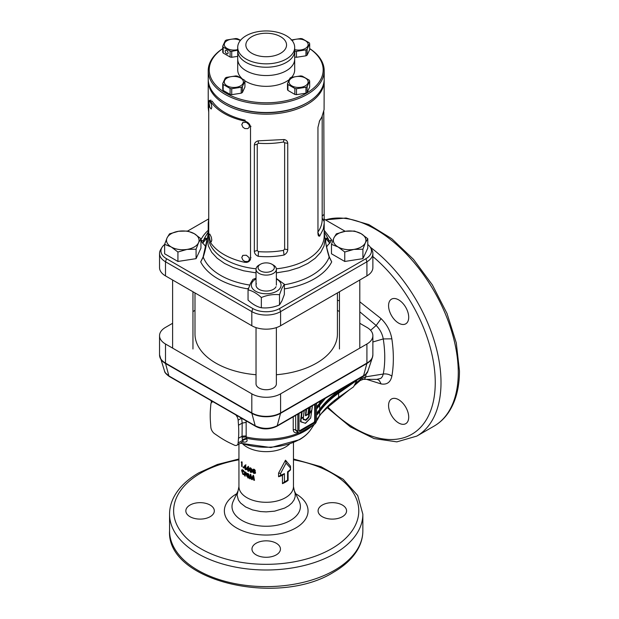 <?xml version="1.0" encoding="UTF-8"?>
<svg xmlns="http://www.w3.org/2000/svg" width="619" height="619" viewBox="0 0 619 619"><rect width="100%" height="100%" fill="white"/><g stroke="black" fill="none" stroke-linecap="round" stroke-linejoin="round"><path stroke-width="0.93" d="M337.417 292.926L337.417 334.036A71.208 41.117 180 0 1 316.557 363.113A71.208 41.117 180 0 1 276.376 374.735M256.034 374.735A71.208 41.117 180 0 1 194.993 334.036L194.993 292.926M309.67 48.568A57.985 33.48 180 0 1 324.194 70.728A57.985 33.48 180 0 1 266.209 104.209A57.985 33.48 180 0 1 208.216 70.728L208.216 79.031A57.985 33.48 0 0 0 225.2 102.708A57.985 33.48 0 0 0 266.209 112.511A57.985 33.48 0 0 0 307.21 102.708L306.49 103.118A56.971 32.892 180 0 1 266.209 112.759A56.971 32.892 180 0 1 225.92 103.118A56.971 32.892 0 0 0 306.846 102.916M324.17 79.866A57.985 33.48 180 0 1 324.194 80.694A57.985 33.48 180 0 1 288.392 111.621A57.985 33.48 180 0 1 225.2 104.363A57.985 33.48 180 0 1 208.216 80.694A57.985 33.48 180 0 1 208.239 79.866M284.059 139.53C286.365 139.948 287.595 141.217 287.75 143.345L287.75 249.666C287.603 251.879 286.373 253.666 284.059 255.013C275.656 256.692 267.037 257.125 258.208 256.312C255.794 255.221 254.502 253.566 254.339 251.353L254.339 145.032C254.502 142.896 255.786 141.496 258.208 140.838L284.059 139.53L283.456 141.983A57.985 33.48 180 0 1 258.463 143.244L257.241 144.181L257.241 250.502L258.463 251.639A57.985 33.48 0 0 0 283.456 250.378L284.632 249.117L284.632 142.796L283.456 141.983M324.194 80.694L324.077 109.687L321.834 117.068L319.613 120.72L317.957 127.359L317.965 234.036L318.445 235.885L319.613 236.203L323.304 229.084L324.194 223.389L323.783 111.567M329.788 243.166L326.383 239.166L325.718 239.553L325.71 241.944C325.857 244.234 327.056 249.24 329.316 256.97L331.707 261.883L329.169 257.094C327.103 250.525 325.857 244.776 325.424 239.855C325.857 237.294 327.103 237.681 329.169 241.023L331.707 240.064L329.788 243.166A24.009 13.858 0 0 0 326.623 246.996M208.216 232.009L205.33 236.783A64.484 37.225 0 0 0 203.241 241.023C205.307 237.696 206.553 237.301 206.986 239.839C206.553 244.776 205.307 250.525 203.241 257.094L200.703 261.883L203.102 256.97L206.792 240.543L206.692 239.545L206.026 239.166L202.622 243.166L200.703 240.064L203.241 241.023L203.303 242.563M248.459 288.609L247.306 288.787L248.621 288.152M284.361 288.446L285.104 288.787L284.361 288.671M370.394 247.376L371.733 249.596A20.35 11.746 180 0 1 372.87 253.465L372.87 267.586A20.35 11.746 180 0 1 366.912 275.896L280.593 325.733A20.35 11.746 180 0 1 251.817 325.733L165.497 275.896A20.35 11.746 180 0 1 159.54 267.586L159.54 253.465A20.35 11.746 180 0 1 160.677 249.596L162.016 247.376A18.926 10.925 0 0 0 166.503 258.703L252.823 308.541A18.926 10.925 0 0 0 279.587 308.541L365.906 258.703A18.926 10.925 0 0 0 370.394 247.376A18.926 10.925 0 0 0 367.779 244.505M372.87 253.465A20.35 11.746 180 0 1 366.912 261.775L280.593 311.612A20.35 11.746 180 0 1 251.817 311.612L165.497 261.775A20.35 11.746 180 0 1 159.54 253.465M208.216 80.694L208.216 107.605L208.735 112.147M208.735 227.63L208.216 223.235L208.735 218.77M205.787 246.996A24.009 13.858 0 0 0 202.622 243.166M208.711 218.878L187.634 231.049L178.574 231.266L169.498 233.858L167.06 237.913L164.631 244.335L164.631 253.782L177.924 261.458L196.076 258.649L200.943 248.165L200.943 238.725L194.296 233.696L187.65 231.049M164.631 244.505A18.926 10.925 0 0 0 162.016 247.376M345.209 231.297L323.961 219.033M284.059 255.013L283.456 250.378M258.463 143.244L258.208 140.838M258.208 256.312L258.463 251.639M322.19 116.333L322.19 219.412A57.985 33.48 180 0 1 317.957 231.963M322.135 217.958L324.116 221.447M317.779 232.218L319.613 236.203M284.361 284.779A64.484 37.225 0 0 0 329.169 257.094L329.107 256.955M324.194 232.009L327.08 236.783A64.484 37.225 0 0 1 329.169 241.023L329.107 242.563M249.774 285.057A64.484 37.225 0 0 1 220.612 275.378A64.484 37.225 0 0 1 203.241 257.094L203.303 256.955M299.07 430.948A1.625 0.936 120 0 0 299.441 430.809L313.539 422.669A1.625 0.936 120 0 0 314.692 420.672L314.692 404.439M307.976 414.165L305.391 415.573L306.072 409.414M301.329 418.251L303.302 417.113L303.403 417.508L301.051 418.769L300.996 421.732L305.299 423.264L310.692 417.887L311.651 411.055L309.469 413.771L308.788 417.361L306.111 420.139L303.31 419.589L303.38 417.516M303.217 418.939L305.6 419.868L308.486 416.997L309.817 407.256M305.43 423.326L300.447 421.554L301.654 411.968M306.506 409.167L305.871 415.558L307.937 414.312L308.664 407.921M319.094 416.007L317.021 420.27A54.511 31.468 180 0 1 316.51 420.997M290.311 467.817L286.055 463.113L280.6 473.427L280.6 475.199A28.079 16.21 0 0 0 284.423 473.612L284.423 481.922A28.079 16.21 0 0 0 286.055 481.048A28.079 16.21 0 0 0 287.564 480.104L287.564 471.802A28.079 16.21 0 0 0 290.311 469.589L290.504 466.215L290.504 469.844A27.267 15.738 180 0 1 288.098 472.088L288.098 480.39A27.267 15.738 180 0 1 285.483 482.139A27.267 15.738 180 0 1 282.457 483.648L282.457 475.346A27.267 15.738 180 0 1 278.565 476.731L278.565 473.109L285.483 460.203L290.504 466.215M246.145 420.85L246.184 436.975L242.052 437.207L242.393 439.629L246.37 438.19L246.702 438.832C247.894 441.595 246.331 442.616 242.021 441.912M408.71 417.152A14.245 8.225 60 0 1 405.762 423.667A14.245 8.225 60 0 1 394.783 419.852A14.245 8.225 60 0 1 388.57 405.522A14.245 8.225 60 0 1 391.518 399A14.245 8.225 60 0 1 402.497 402.814A14.245 8.225 60 0 1 408.71 417.152M408.71 317.299A14.245 8.225 60 0 1 405.762 323.822A14.245 8.225 60 0 1 394.783 320.008A14.245 8.225 60 0 1 388.57 305.67A14.245 8.225 60 0 1 391.518 299.155A14.245 8.225 60 0 1 402.497 302.97A14.245 8.225 60 0 1 408.71 317.299M256.134 543.242A14.245 8.225 180 0 1 271.656 541.463A14.245 8.225 180 0 1 280.446 549.061A14.245 8.225 180 0 1 276.275 554.872A14.245 8.225 180 0 1 260.754 556.659A14.245 8.225 180 0 1 251.964 549.061A14.245 8.225 180 0 1 256.134 543.242M322.259 505.065A14.245 8.225 180 0 1 337.781 503.286A14.245 8.225 180 0 1 346.57 510.884A14.245 8.225 180 0 1 342.4 516.695A14.245 8.225 180 0 1 326.878 518.482A14.245 8.225 180 0 1 318.089 510.884A14.245 8.225 180 0 1 322.259 505.065M190.01 505.065A14.245 8.225 180 0 1 205.531 503.286A14.245 8.225 180 0 1 214.321 510.884A14.245 8.225 180 0 1 210.151 516.695A14.245 8.225 180 0 1 194.629 518.482A14.245 8.225 180 0 1 185.839 510.884A14.245 8.225 180 0 1 190.01 505.065M249.442 478.557A27.267 15.738 180 0 0 250.177 478.882L250.625 476.437L251.5 479.4A27.267 15.738 180 0 0 252.25 479.671L253.171 477.35L253.651 480.12A27.267 15.738 180 0 0 254.479 480.352L253.713 475.98A27.267 15.738 180 0 1 252.885 475.725L251.879 478.278L250.904 475.021A27.267 15.738 180 0 1 250.13 474.703L249.442 478.557L250.068 478.092L250.726 474.231M248.08 475.493L247.368 475.918L247.778 474.696L246.586 475.91L248.312 478.061L249.124 477.45L248.598 475.926L248.931 475.237L247.824 473.512L246.764 474.084L246.911 475.183M247.043 473.419L246.764 474.084L247.523 473.388M246.223 472.699L246.223 473.45A27.267 15.738 180 0 1 245.194 472.769L245.194 473.566A27.267 15.738 180 0 0 246.223 474.247L246.223 474.99A27.267 15.738 180 0 1 245.194 474.309L245.194 476.173A27.267 15.738 180 0 1 244.621 475.763L244.621 471.608A27.267 15.738 180 0 0 246.223 472.699M243.236 470.247L242.339 470.533L243.693 472.111L244.079 471.91L242.749 469.914L241.952 469.705L241.634 470.463L242.872 474.394L244.064 474.641L243.693 473.783L242.872 473.651L242.029 471.338L243.731 470.463M243.693 473.783L242.872 473.651M254.022 473.574L255.577 472.715L254.943 471.477L255.338 470.734L254.014 469.202L252.714 469.968L253.086 470.943L252.49 471.825L254.022 473.574L254.479 473.048L253.674 472.668M255.392 473.318L255.577 472.715M253.573 470.432L252.49 471.825L253.573 470.432L253.256 469.163M252.939 469.349L252.714 469.968L253.217 469.457M255.361 470.943L254.943 471.477L255.338 470.734M250.656 472.421L251.755 472.258L252.095 470.78L250.633 468.041L249.589 468.165L249.264 469.682L250.656 472.421L251.237 471.933L250.827 471.709M249.697 468.072L250.208 467.701L249.999 470.324M246.339 468.552L247.84 466.757A27.267 15.738 180 0 0 248.559 467.121L248.559 469.836A27.267 15.738 180 0 0 248.908 470.007L248.908 470.695A27.267 15.738 180 0 1 248.559 470.525L248.559 471.376A27.267 15.738 180 0 1 247.871 471.036L247.871 470.177A27.267 15.738 180 0 1 246.339 469.31L246.339 468.552L248.529 466.324M243.871 466.803L245.147 465.124A27.267 15.738 180 0 0 245.766 465.542L245.766 468.258A27.267 15.738 180 0 0 246.068 468.451L246.068 469.14A27.267 15.738 180 0 1 245.766 468.947L245.766 469.798A27.267 15.738 180 0 1 245.17 469.395L245.17 468.544A27.267 15.738 180 0 1 243.871 467.554L243.871 466.803L245.936 464.745M244.095 467.6L243.236 467.918L243.236 467.012L243.538 467.732M243.236 467.012L243.809 466.881M241.224 462.231L241.449 461.82A27.267 15.738 180 0 0 242.075 462.555L242.075 466.711A27.267 15.738 180 0 1 241.665 466.239L241.665 462.772A27.267 15.738 180 0 1 241.224 462.231L242.161 461.991M213.199 401.832A5.904 3.405 -120 0 0 212.038 402.11A5.904 3.405 -120 0 0 210.831 404.4L210.46 409.051A91.558 52.863 -120 0 0 210.212 415.426A91.558 52.863 -120 0 0 210.46 422.088L210.831 427.164A5.904 3.405 -120 0 0 214.623 433.733L218.84 436.596A91.558 52.863 -120 0 0 230.129 443.111L234.338 445.123A5.904 3.405 -120 0 0 236.93 445.223A5.904 3.405 -120 0 0 238.137 442.933L238.501 438.275A91.558 52.863 -120 0 0 238.501 425.245L238.137 420.162A5.904 3.405 -120 0 0 235.762 414.862M297.669 432.217L297.654 432.48C294.992 433.215 293.514 432.31 293.228 429.764L293.228 416.835M172.616 323.288L165.497 327.397A20.35 11.746 0 0 0 159.54 335.699A20.35 11.746 0 0 0 165.497 344.009L251.817 393.846A20.35 11.746 0 0 0 280.593 393.846L366.912 344.009A20.35 11.746 0 0 0 372.87 335.699A20.35 11.746 0 0 0 366.912 327.397L359.801 323.288M339.452 311.535L337.417 310.367M194.993 310.367L192.958 311.535M355.205 383.625L361.132 378.758L361.395 377.474M321.718 400.385A124.14 71.672 0 0 0 319.698 403.077A57.962 33.465 180 0 1 316.557 406.768M323.025 399.626A125.154 72.261 0 0 0 318.8 404.965A56.956 32.884 180 0 1 316.557 407.712M325.424 398.241L319.698 405.244A57.962 33.465 180 0 1 316.557 408.927M341.998 388.678L338.624 391.046A124.14 71.672 0 0 0 319.698 409.391A57.962 33.465 180 0 1 316.557 413.082M351.785 383.029L337.904 392.786A125.154 72.261 0 0 0 318.8 411.271A56.956 32.884 180 0 1 316.557 414.026M338.624 393.204L338.624 397.359L353.596 386.821L356.83 380.383L338.624 393.204A124.14 71.672 0 0 0 319.698 411.55A57.962 33.465 180 0 1 316.557 415.241M356.83 380.383L356.111 379.965M338.624 397.359A124.14 71.672 0 0 0 319.698 415.705A57.962 33.465 180 0 1 316.557 419.388M316.557 403.364L316.557 420.425A3.257 1.88 -60 0 1 314.259 424.41L300.161 432.549A3.257 1.88 -60 0 1 298.528 432.712A3.257 1.88 -60 0 1 297.855 431.226L297.855 414.157M295.665 415.426L295.735 430.476L298.528 432.712M299.008 413.492L299.008 430.561A1.625 0.936 120 0 0 299.341 431.304A1.625 0.936 120 0 0 300.161 431.226L314.259 423.087A1.625 0.936 120 0 0 315.411 421.09L315.411 404.029M236.93 445.223L243.151 441.618L242.741 440.271L246.702 438.832M242.052 437.207L242.168 423.125L241.642 418.142M354.145 385.722L360.243 380.499L361.132 378.758L365.636 376.901C365.171 378.836 364.134 379.609 362.525 379.223M367.825 371.238C367.81 372.46 366.255 374.201 363.175 376.445L276.825 426.298C269.203 429.764 262.123 429.764 255.585 426.298L169.235 376.445C166.155 374.155 164.608 372.414 164.584 371.238L165.49 372.978L168.879 375.926L255.198 425.764C262.526 429.207 269.869 429.207 277.211 425.764L365.481 374.541L367.825 371.238L372.437 357.434A20.28 11.707 180 0 1 366.866 363.492L280.546 413.33A20.28 11.707 180 0 1 251.863 413.33L165.544 363.492A20.28 11.707 180 0 1 159.973 357.434A20.28 11.707 180 0 1 159.663 356.095M359.801 301.801L381.118 318.661C386.921 324.395 390.496 331.119 391.85 338.833C393.839 352.42 393.846 364.862 391.873 376.159C390.519 382.31 386.945 384.902 381.142 383.942L366.572 379.339M377.056 379.3L380.817 378.41L382.38 376.607L383.277 374.031C385.25 363.384 385.242 351.677 383.254 338.926C382.325 333.803 379.965 329.316 376.159 325.462L359.801 311.829M366.146 374.062L365.643 376.863L383.277 374.031C386.511 373.621 389.382 374.325 391.873 376.159M361.156 378.65L365.636 376.901M360.243 380.499L363.268 379.331L377.675 379.37M372.87 341.982L383.254 338.926L391.85 338.833M370.603 330.306L376.159 325.462L381.118 318.661M339.452 300.896L337.417 300.161M286.055 463.113L285.483 460.203M278.565 473.109L280.6 473.427M280.6 475.199L278.565 476.731M284.423 473.612L282.457 475.346M284.423 481.922L282.457 483.648M287.564 480.104L288.098 480.39M287.564 471.802L288.098 472.088M241.665 466.239L242.075 466.122M241.665 462.772L242.075 462.664M245.17 469.395L245.766 469.117M245.96 468.846L245.96 468.382M245.17 468.544L245.774 468.258M245.766 468.034A26.246 15.15 180 0 1 245.379 467.755M243.871 467.554L244.505 467.299M244.706 467.043L244.706 466.463M245.766 467.569L245.17 467.856L245.17 466.44L245.766 466.161M245.17 467.856A27.267 15.738 180 0 1 244.474 467.345L245.17 466.44M247.871 471.036L248.552 470.595A26.246 15.15 180 0 1 248.552 470.595L248.552 469.744A26.246 15.15 180 0 1 247.964 469.426M247.871 470.177L248.552 469.744M247.136 468.939A26.246 15.15 180 0 1 247.082 468.908L247.082 468.15M246.339 469.31L247.082 468.908M247.871 469.488L248.552 469.055L248.552 467.639L247.051 469.04A27.267 15.738 180 0 0 247.871 469.488L247.871 468.072M251.902 472.026L251.237 471.933M249.264 469.682L249.89 469.217M251.066 468.274L250.238 468.815L250.656 468.8L249.983 470.007L250.656 471.67L251.322 470.494L250.656 468.8L251.237 468.312M250.656 471.67L251.678 471.082L251.237 471.191L251.678 471.082L251.817 469.179M251.879 470.007L251.322 470.494M255.539 473.009L254.479 473.048M253.465 472.467L253.001 471.314M255.105 471.639L254.471 472.297L255.175 471.918L254.479 471.129L253.767 471.5M254.943 470.022L254.51 470.556L253.999 469.945L254.455 469.419L254.943 470.022L254.471 470.378L254.943 470.022L254.455 469.419L253.991 469.751M253.519 470.27L253.999 469.945L253.519 470.27L254.014 470.904L254.51 470.556L254.014 470.904M253.287 472.011L254.014 472.823L254.742 472.452L254.022 471.655L253.287 472.011L254.479 471.129M255.175 471.918L254.014 472.823M243.878 474.208L243.53 473.86L244.358 473.543M242.872 474.394L243.747 474.092M241.619 470.866L242.54 470.61M242.54 470.463L242.625 469.821M245.194 472.769L245.844 472.459M245.194 474.309L245.844 473.999M244.621 475.763L245.194 475.508M245.426 474.2L245.426 473.728M245.426 472.653L245.426 472.181M249.078 477.628L248.165 477.226M247.832 477.883L248.513 477.442M246.586 475.91L247.314 475.5M247.778 474.696L247.492 473.674M248.513 476.7L249.093 476.421L248.521 475.531L247.933 475.794M248.498 473.814L247.414 474.51L247.824 475.214L248.234 474.935L247.809 474.247L247.414 474.51M248.908 474.494L247.824 475.214M247.229 476.212L247.824 477.133L248.436 476.87L247.832 475.965L247.229 476.212L248.521 475.531M249.093 476.421L247.824 477.133M251.879 478.278L253.38 475.214M254.355 479.663A26.246 15.15 180 0 1 254.123 479.593L253.658 476.831L253.171 477.35M253.651 480.12L254.123 479.593M252.49 479.067A26.246 15.15 180 0 1 252.049 478.905L251.662 477.582M251.5 479.4L252.049 478.905M250.625 476.437L251.206 475.957M312.68 425.323A54.511 31.468 180 0 1 304.749 431.134A54.511 31.468 180 0 1 246.37 438.19L246.184 436.975A54.936 31.716 0 0 0 299.047 432.867M169.297 376.174L170.326 376.754M254.78 425.524L255.809 426.104L254.78 425.524M277.629 425.524L276.6 426.104L277.629 425.524M363.113 376.174L362.084 376.754M301.894 411.828L301.097 418.173L303.325 417.098M309.523 412.896L311.775 410.095L312.34 405.654M310.088 407.101L309.113 412.85M312.371 405.778L311.837 409.995L309.601 412.803M303.364 417.593L303.318 419.357L305.972 419.961L303.163 419.04M306.111 420.139L308.873 416.734L305.817 419.775M309.098 416.726L309.43 413.306L308.626 416.726M311.752 410.838L309.283 413.152M311.705 411.031L310.661 417.972L305.531 423.218M305.484 423.257L300.834 421.872L305.523 423.264L310.699 417.972L311.643 410.807M303.411 417.399L301.02 418.769L300.834 421.872M303.349 417.5L300.966 418.429M303.31 419.589L303.295 419.117M306.281 409.298L305.616 415.566L306.297 409.291M301.925 411.813L301.26 418.297M301.236 418.32L303.472 416.935L304.316 410.165M284.361 284.229L284.361 294.474L281.924 300.896L279.494 304.95C273.459 307.442 267.408 308.378 261.342 307.759C256.924 306.769 252.49 304.208 248.049 300.083L248.049 289.847C252.467 290.845 256.9 293.398 261.342 297.522C267.377 295.031 273.428 294.095 279.494 294.714L281.924 288.284L284.361 284.229L276.376 278.488M276.376 278.937A14.856 8.573 180 0 1 280.554 287.402A14.856 8.573 180 0 1 262.363 293.468A14.856 8.573 180 0 1 251.856 282.96A14.856 8.573 180 0 1 256.034 278.937M256.034 278.233L252.916 279.37L250.486 283.425L248.049 289.847M256.382 283.664A10.175 5.873 0 0 0 263.57 290.853A10.175 5.873 0 0 0 276.035 286.705M261.342 307.759L261.342 297.522M279.494 304.95L279.494 294.714M286.349 62.418A28.482 16.442 0 0 0 294.69 50.789A28.482 16.442 180 0 1 266.209 67.239A28.482 16.442 180 0 1 237.719 50.789A28.482 16.442 0 0 0 255.307 65.985A28.482 16.442 0 0 0 286.349 62.418M241.805 78.381A28.482 16.442 180 0 1 237.719 69.893L237.719 59.099A28.482 16.442 0 0 0 255.307 74.288A28.482 16.442 0 0 0 286.349 70.728A28.482 16.442 0 0 0 294.69 59.099A28.482 16.442 180 0 1 266.209 75.541A28.482 16.442 180 0 1 237.719 59.099L237.719 47.392A28.482 16.442 180 0 1 266.209 30.95A28.482 16.442 180 0 1 294.69 47.392A28.482 16.442 180 0 1 266.209 63.842A28.482 16.442 180 0 1 237.719 47.392M222.739 48.63A56.971 32.892 0 0 0 214.514 83.727A56.971 32.892 0 0 0 266.209 102.785A56.971 32.892 0 0 0 317.895 83.727A56.971 32.892 0 0 0 309.67 48.63M208.216 70.728A57.985 33.48 180 0 1 222.739 48.568M289.212 79.596A28.482 16.442 180 0 1 266.209 86.343A28.482 16.442 180 0 1 244.791 80.741M266.209 56.724A20.35 11.746 180 0 1 245.859 44.978A20.35 11.746 180 0 1 266.209 33.233A20.35 11.746 180 0 1 286.551 44.978A20.35 11.746 180 0 1 266.209 56.724M307.21 102.708A57.985 33.48 0 0 0 324.194 79.031L324.194 70.728M294.69 47.392L294.69 69.893A28.482 16.442 180 0 1 291.673 77.259M260.452 270.898A8.14 4.697 0 0 0 271.958 270.898A8.14 4.697 0 0 0 271.958 264.251L273.397 265.079A10.175 5.873 180 0 1 276.376 269.234A10.175 5.873 180 0 1 270.101 274.658A10.175 5.873 180 0 1 259.013 273.389A10.175 5.873 180 0 1 256.034 269.234A10.175 5.873 180 0 1 259.013 265.079L260.452 264.251A8.14 4.697 0 0 0 260.452 270.898M256.034 327.598L256.034 383.865A10.175 5.873 0 0 0 258.595 387.757A10.175 5.873 0 0 0 259.013 388.012A10.175 5.873 0 0 0 273.815 387.757A10.175 5.873 0 0 0 276.376 383.865L276.376 327.598M273.397 265.079L271.958 264.251A8.14 4.697 0 0 0 260.452 264.251M344.76 252.01L353.836 249.418A16.28 9.401 0 0 0 361.132 246.989A16.28 9.401 0 0 0 365.349 242.772L367.779 238.725L367.779 248.165L362.912 258.649L344.76 261.458L331.467 253.782L331.467 244.335L338.113 246.989L344.76 252.01L344.76 261.458M367.779 238.725L361.132 233.696A16.28 9.401 0 0 0 345.41 231.266A16.28 9.401 0 0 0 333.904 237.913A16.28 9.401 0 0 0 338.113 246.989A16.28 9.401 180 0 0 353.836 249.418L362.912 249.202L365.349 242.772A16.28 9.401 0 0 0 361.132 233.696L354.486 231.049L345.41 231.266L336.334 233.858L333.904 237.913L331.467 244.335M362.912 249.202L362.912 258.649M177.924 252.01L187 249.418L196.076 249.202L198.506 242.772A16.28 9.401 0 0 0 194.296 233.696A16.28 9.401 180 0 0 178.574 231.266A16.28 9.401 0 0 0 171.277 233.696A16.28 9.401 0 0 0 167.06 237.913A16.28 9.401 0 0 0 171.277 246.989L177.924 252.01L177.924 261.458M164.631 244.335L171.277 246.989A16.28 9.401 0 0 0 187 249.418A16.28 9.401 0 0 0 198.506 242.772L200.943 238.725M196.076 249.202L196.076 258.649M209.013 102.793L209.764 107.273L211.187 109.045L211.814 107.265L211.334 104.263L209.764 101.129L209.207 101.323L209.013 102.793M241.758 124.558L242.88 127.189L244.838 128.543L247.747 128.636L249.248 127.328L249.209 124.845L246.339 122.338L242.88 122.477L241.758 124.558M241.758 257.458L242.88 260.096L244.838 261.442L247.747 261.543L249.248 260.228L249.209 257.744L246.339 255.237L242.88 255.376L241.758 257.458M209.013 235.692L209.764 240.172L211.187 241.944L211.814 240.172L211.334 237.162L209.764 234.028L209.207 234.23L209.013 235.692M208.735 103.048L208.735 234.284L210.638 242.671A58.797 33.952 0 0 0 244.621 262.294L246.842 262.379L248.753 261.651L250.045 260.259L250.509 258.402L250.509 127.166C250.122 124.102 248.157 122.082 244.621 121.084A58.797 33.952 180 0 1 210.638 101.462L209.23 100.526L208.735 103.048M242.625 255.562L242.424 256.599M242.625 122.663L242.424 123.699M244.621 121.084L245.201 120.21A57.172 33.008 180 0 1 212.155 101.129L210.638 101.462M250.509 127.166L250.927 126.253M240.598 85.848A9.564 5.525 180 0 1 227.072 85.848A9.564 5.525 180 0 1 227.072 78.033A9.564 5.525 180 0 1 240.598 78.033A9.564 5.525 180 0 1 240.598 85.848M225.277 78.064A11.289 6.523 180 0 1 225.85 77.708A11.289 6.523 180 0 1 226.469 77.375L235.932 75.913A11.289 6.523 180 0 1 237.564 76.168L244.49 80.168A11.289 6.523 180 0 1 244.931 81.104L242.393 86.575A11.289 6.523 180 0 1 241.82 86.931A11.289 6.523 180 0 1 241.201 87.256L231.73 88.726A11.289 6.523 180 0 1 230.106 88.471L223.173 84.47A11.289 6.523 180 0 1 222.739 83.534L225.277 78.064M244.931 81.104L244.931 87.039L242.393 92.51A11.289 6.523 180 0 1 241.201 93.19L231.73 94.661A11.289 6.523 180 0 1 230.106 94.405L223.173 90.405A11.289 6.523 180 0 1 222.739 89.469L222.739 83.534M223.173 90.405L223.173 84.47M242.393 92.51L242.393 86.575M241.201 93.19L241.201 87.256M231.73 94.661L231.73 88.726M230.106 94.405L230.106 88.471M291.812 78.033A9.564 5.525 180 0 1 305.337 78.033A9.564 5.525 180 0 1 305.337 85.848A9.564 5.525 180 0 1 291.812 85.848A9.564 5.525 180 0 1 291.812 78.033M307.132 86.575A11.289 6.523 180 0 1 306.56 86.931A11.289 6.523 180 0 1 305.941 87.256L296.478 88.726A11.289 6.523 180 0 1 294.845 88.471L287.92 84.47A11.289 6.523 180 0 1 287.479 83.534L290.017 78.064A11.289 6.523 180 0 1 290.59 77.708A11.289 6.523 180 0 1 291.209 77.375L300.679 75.913A11.289 6.523 180 0 1 302.304 76.168L309.237 80.168A11.289 6.523 180 0 1 309.67 81.104L307.132 86.575L307.132 92.51A11.289 6.523 180 0 1 306.56 92.865A11.289 6.523 180 0 1 305.941 93.19L305.941 87.256M309.67 81.104L309.67 87.039L307.132 92.51M305.941 93.19L296.478 94.661A11.289 6.523 180 0 1 294.845 94.405L287.92 90.405A11.289 6.523 180 0 1 287.479 89.469L287.479 83.534M296.478 94.661L296.478 88.726M294.845 94.405L294.845 88.471M287.92 90.405L287.92 84.47M292.075 40.514A9.564 5.525 180 0 1 305.461 40.73A9.564 5.525 180 0 1 305.337 48.468A9.564 5.525 180 0 1 294.69 49.605M291.209 40.003L300.679 38.533A11.289 6.523 180 0 1 302.304 38.788L309.237 42.788A11.289 6.523 180 0 1 309.67 43.725L307.132 49.195A11.289 6.523 180 0 1 306.56 49.551A11.289 6.523 180 0 1 305.941 49.884L296.478 51.346A11.289 6.523 180 0 1 294.845 51.091L294.69 56.94M309.67 43.725L309.67 49.659L307.132 55.13A11.289 6.523 180 0 1 306.56 55.486A11.289 6.523 180 0 1 305.941 55.818L305.941 49.884M305.941 55.818L296.478 57.281A11.289 6.523 180 0 1 294.845 57.025M307.132 55.13L307.132 49.195M296.478 57.281L296.478 51.346M225.2 51.207A2.035 1.176 60 0 1 225.626 50.278A2.035 1.176 60 0 1 227.188 50.82A2.035 1.176 60 0 1 228.078 52.87A2.035 1.176 60 0 1 227.66 53.799A2.035 1.176 60 0 1 226.09 53.257A2.035 1.176 60 0 1 225.2 51.207M237.719 49.605A9.564 5.525 180 0 1 225.95 47.686A9.564 5.525 180 0 1 227.072 40.661A9.564 5.525 180 0 1 240.334 40.514M237.719 50.193L231.73 51.346A11.289 6.523 180 0 1 230.106 51.091L223.173 47.09A11.289 6.523 180 0 1 222.739 46.154L225.277 40.684A11.289 6.523 180 0 1 225.85 40.328A11.289 6.523 180 0 1 226.469 40.003L235.932 38.533A11.289 6.523 180 0 1 237.564 38.788L240.536 40.266M237.719 56.352L231.73 57.281A11.289 6.523 180 0 1 230.106 57.025L223.173 53.025A11.289 6.523 180 0 1 222.739 52.089L222.739 46.154M231.73 57.281L231.73 51.346M230.106 57.025L230.106 51.091M223.173 53.025L223.173 47.09M309.601 412.757L310.328 406.962M256.034 272.871L243.646 270.789L233.456 267.648L224.527 263.415L217.199 258.262L211.752 252.374L208.394 245.991L207.264 239.352L208.216 233.262M208.216 223.235L208.216 235.847A57.985 33.48 0 0 0 225.2 259.516A57.985 33.48 0 0 0 256.057 268.808M276.353 268.808A57.985 33.48 0 0 0 324.194 235.847L324.194 223.196M324.194 230.283L331.707 240.064M324.194 233.262L325.145 239.352L324.016 245.991L320.657 252.374L315.21 258.262L307.883 263.415L298.954 267.648L288.764 270.789L276.376 272.871M200.943 239.607A68.167 39.361 180 0 1 208.216 230.283M247.306 288.787A68.167 39.361 180 0 1 200.703 261.883M331.707 261.883A68.167 39.361 180 0 1 285.104 288.787M166.503 258.703L165.497 261.775L165.497 275.896M252.823 308.541L251.817 311.612L251.817 325.733M279.587 308.541L280.593 311.612L280.593 325.733M365.906 258.703L366.912 261.775L366.912 275.896M287.75 249.666L284.632 249.117M284.632 142.796L287.75 143.345M257.241 144.181L254.339 145.032M254.339 251.353L257.241 250.502M322.19 216.093L323.783 214.615M240.752 443.011A47.717 27.553 0 0 0 299.944 439.188A47.717 27.553 0 0 0 310.692 429.679L314.22 424.433M301.886 431.551A54.936 31.716 0 0 0 305.051 429.865A54.936 31.716 0 0 0 307.976 428.039M316.557 420.115A54.936 31.716 0 0 0 318.328 417.454M318.692 417.376A54.511 31.468 180 0 1 317.021 420.27L316.502 421.036M295.712 493.745A41.852 24.164 180 0 1 295.797 527.968A41.852 24.164 180 0 1 236.613 527.968A41.852 24.164 180 0 1 236.613 493.8A41.852 24.164 180 0 1 236.698 493.745M290.388 520.471A34.2 19.746 0 0 0 299.256 501.429L294.327 490.751L295.17 493.428L295.17 496.724L294.056 499.951L291.874 502.999L288.702 505.738L284.67 508.067L274.65 511.155L266.209 511.882L260.529 511.557L252.482 509.894L245.627 506.953L240.536 502.999L238.354 499.951L237.1 495.076L238.083 490.751L233.154 501.429A34.2 19.746 0 0 0 249.124 523.62A34.2 19.746 0 0 0 290.388 520.471M289.499 444.102A27.267 15.738 180 0 1 285.483 447.05A27.267 15.738 180 0 1 242.911 444.102M238.942 444.055L238.942 486.549A27.267 15.738 0 0 0 255.771 501.096A27.267 15.738 0 0 0 285.483 497.684A27.267 15.738 0 0 0 293.468 486.549L294.327 490.751M325.362 219.838L346.098 218.02L368.769 224.55L391.757 238.694L413.484 259.338L432.371 284.91L447.011 313.469L456.28 342.872L459.46 370.92C459.445 387.339 455.924 401.004 448.883 411.921C444.906 417.957 439.962 422.7 434.043 426.135A116.991 67.548 -120 0 0 458.269 372.584A116.991 67.548 -120 0 0 412.277 260.437A116.991 67.548 -120 0 0 325.439 219.884M327.258 407.697L350.3 426.831L374.077 438.577L396.856 441.865L416.78 436.101A116.991 67.548 -120 0 0 441.007 382.55A116.991 67.548 -120 0 0 370.294 247.205M327.892 407.124A112.921 65.196 -120 0 0 435.25 382.55A112.921 65.196 -120 0 0 372.87 256.568M362.85 530.816C362.835 536.688 361.403 542.383 358.571 547.892C353.588 557.355 345.294 565.433 333.703 572.134C278.496 607.084 166.318 581.496 169.56 530.816A96.641 55.795 0 0 0 229.223 582.371A96.641 55.795 0 0 0 334.546 570.269A96.641 55.795 0 0 0 362.85 530.816L362.85 514.203L357.705 495.533L343.174 479.245L321.037 466.734L293.468 458.996M169.56 530.816L169.56 514.203A96.641 55.795 0 0 0 229.223 565.751A96.641 55.795 0 0 0 334.546 553.657A96.641 55.795 0 0 0 362.85 514.203M238.942 459.801A92.579 53.451 0 0 0 200.742 473.086A92.579 53.451 0 0 0 200.742 548.674A92.579 53.451 0 0 0 331.668 548.674A92.579 53.451 0 0 0 293.468 459.801M319.698 411.55L319.698 415.705M318.8 410.567L318.8 411.271M319.698 405.244L319.698 409.391M318.8 404.253L318.8 404.965M319.698 401.553L319.698 403.077M338.624 390.628L338.624 391.046M337.904 391.548L337.904 392.786M293.228 429.764A2.035 1.176 0 0 1 295.665 429.957L297.855 431.226M314.692 420.672L315.411 421.09M313.539 422.669L314.259 423.087M299.441 430.809L300.161 431.226M238.137 442.933L242.741 440.271L242.393 439.629M238.501 438.275L242.168 436.163L246.292 435.923M238.501 425.245L242.168 423.125L246.292 422.344M238.137 420.162L241.542 418.196M159.54 335.699L159.54 354.788A20.35 11.746 0 0 0 165.497 363.09L251.817 412.927A20.35 11.746 0 0 0 280.593 412.927L366.912 363.09A20.35 11.746 0 0 0 372.87 354.788L372.437 357.434A20.28 11.707 180 0 0 372.746 356.095M165.497 344.009L165.497 363.09A2.035 1.176 -60 0 0 165.544 363.492L168.879 375.926L169.9 376.499L168.879 375.926M251.817 393.846L251.817 412.927A2.035 1.176 -60 0 0 251.863 413.33L255.198 425.764L256.251 426.352M280.593 393.846L280.593 412.927A2.035 1.176 -120 0 1 280.546 413.33L277.211 425.764L276.159 426.352M366.912 344.009L366.912 363.09A2.035 1.176 -120 0 1 366.866 363.492L363.531 375.926L362.51 376.499L363.531 375.926M349.271 389.869L334.415 401.847L335.475 399.665M381.142 383.942L379.285 380.492L377.358 379.37M302.165 411.674L301.352 418.165M304.254 410.467L303.395 416.974L304.231 410.235M310.057 407.116L309.338 412.842M305.608 420.34L305.6 419.868M309.469 413.771L308.997 413.778M309.608 413.477L311.318 410.737M300.927 421.554L300.795 418.777M307.782 414.529L305.856 415.643M306.521 410.358L306.041 410.366M250.509 258.402L250.927 257.496M319.28 121.486L320.975 118.639M310.692 429.679C308.03 433.579 304.277 436.913 299.449 439.699L270.921 447.56L240.412 443.212M169.56 514.203C169.583 508.3 171.022 502.582 173.885 497.042C178.876 487.617 187.147 479.57 198.707 472.885L217.393 464.474L238.942 458.996M211.272 400.717L211.272 402.884M212.038 402.11L212.859 401.63M372.87 335.699L372.87 354.788M321.114 413.778L328.109 406.938M334.415 401.847L328.279 406.791M164.584 371.238L159.54 354.788M293.468 442.624L293.468 486.549M434.043 426.135L416.78 436.101M251.608 471.152L251.051 471.639M254.866 470.293L254.432 470.811M254.076 469.496L253.597 470.022M255.09 472.189L254.664 472.715M253.867 471.229L253.38 471.755M248.784 474.796L248.118 475.23M248.234 473.798L247.53 474.224M248.962 476.738L248.304 477.179M238.083 490.751L238.942 486.549M319.497 415.751L318.855 417.09M309.368 412.935L311.86 410.026L312.417 405.577M303.302 417.368L303.279 419.342M305.701 415.697L307.96 414.312M225.92 103.118L225.2 102.708M276.376 285.181L276.376 269.234M256.034 285.181L256.034 269.234M339.452 348.992L339.452 291.75M359.801 348.118L359.801 280.005M192.958 348.992L192.958 291.75M172.616 348.118L172.616 280.005M209.423 100.433L210.994 100.146M250.556 259.191L250.146 260.057"/></g></svg>
